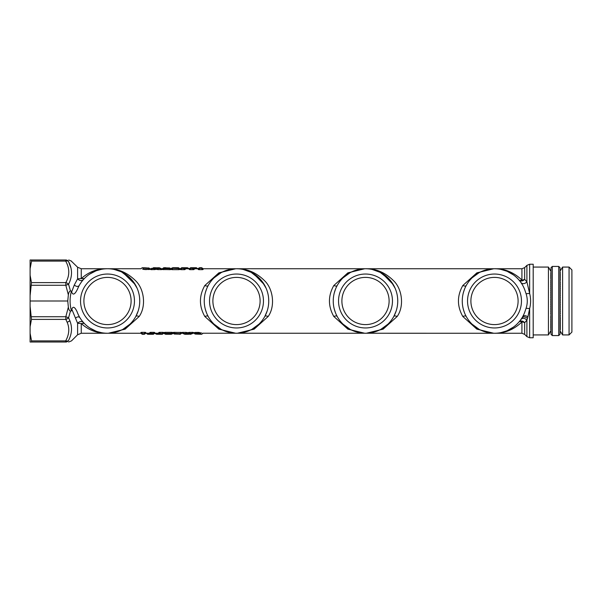 <?xml version="1.0" encoding="UTF-8"?>
<svg xmlns="http://www.w3.org/2000/svg" width="602" height="602" viewBox="0 0 602 602"><rect width="100%" height="100%" fill="white"/><g stroke="black" fill="none" stroke-linecap="round" stroke-linejoin="round"><path stroke-width="0.9" d="M146.12 268.093L145.624 267.822C144.48 267.687 144.48 267.687 145.624 267.822L148.589 268.229L144.096 268.093M148.709 267.928L149.296 268.462L148.589 268.229M143.758 268.033C141.771 267.619 141.771 267.619 143.758 268.033L148.807 268.492L149.1 269.455L149.875 269.154L148.709 268.191M143.321 268.304C141.131 267.898 141.131 267.898 143.321 268.304L142.817 269.124C140.567 268.522 140.567 268.522 142.817 269.124L149.176 269.538L142.817 269.124M146.677 267.89L149.304 268.191L150.071 269.245L145.496 269.613M142.674 269.207C140.364 268.612 140.364 268.612 142.674 269.207L144.63 269.538M145.36 267.995L149.304 268.191L150.071 269.245L149.176 269.538M108.375 333.237L125.148 329.143L139.197 316.464C146.489 306.057 144.051 288.832 135.691 280.841C127.353 272.555 117.954 268.53 107.502 268.748C97.629 268.484 88.885 271.758 81.255 278.583L84.318 278.583L83.362 279.614C81.511 281.126 79.592 280.863 77.605 278.831L81.255 278.583L81.255 268.748L140.913 268.748L142.26 267.717L145.819 267.837M235.668 268.763L218.872 272.849L204.8 285.536C198.999 295.845 198.999 306.155 204.8 316.464L218.88 329.151L235.675 333.237M237.369 333.237L254.142 329.143L268.199 316.464C275.49 306.057 273.045 288.832 264.692 280.841C256.354 272.555 246.955 268.53 236.503 268.748L521.919 268.748L521.919 280.013C513.717 272.307 504.581 268.552 494.498 268.748M364.669 268.763L347.873 272.849L333.801 285.536C328 295.845 328 306.155 333.801 316.464L347.873 329.151L364.677 333.237M366.37 333.237L383.143 329.143L397.2 316.464C404.491 306.057 402.046 288.832 393.693 280.841C385.355 272.555 375.957 268.53 365.497 268.748M493.67 268.763L476.874 272.849L462.803 285.536C457.001 295.845 457.001 306.155 462.803 316.464L476.874 329.151L493.678 333.237M198.216 269.478C198.261 268.507 198.261 268.507 198.216 269.478L198.863 269.666L198.216 269.478M203.115 269.478C203.07 268.507 203.07 268.507 203.115 269.478L202.919 269.395C202.874 268.417 202.874 268.417 202.919 269.395L202.468 269.666L203.115 269.478M189.261 269.478C189.299 268.507 189.299 268.507 189.261 269.478L189.908 269.666L189.261 269.478M197.712 268.793L196.967 268.846L197.712 268.793M189.908 269.666L193.513 269.666L194.16 269.478L194.13 268.846L197.516 268.703L196.365 267.732L197.712 268.748L199.593 267.717L201.745 267.717L203.085 268.748L236.503 268.748M180.299 269.478C180.344 268.507 180.344 268.507 180.299 269.478L180.946 269.666L180.299 269.478M188.757 268.793L188.005 268.846L188.757 268.793M180.946 269.666L184.551 269.666L185.198 269.478L185.175 268.846L188.554 268.703L187.403 267.732L189.291 268.748L190.638 267.717L196.275 267.717M171.344 269.478C171.389 268.507 171.389 268.507 171.344 269.478L171.991 269.666L171.344 269.478M171.991 269.666L179.178 269.666L179.802 268.936L178.945 268.77M179.795 268.793L179.05 268.846L179.795 268.793M162.382 269.478L162.578 269.395C162.623 268.417 162.623 268.417 162.578 269.395L162.382 269.478C162.427 268.507 162.427 268.507 162.382 269.478L170.215 269.666L170.87 269.478L170.765 268.898M150.936 269.109L150.53 269.433L151.117 269.666L155.384 269.523M161.938 269.433L161.351 269.666L161.938 269.433L161.524 269.109M155.594 268.01L159.116 267.717L160.448 268.296A0.775 0.745 -50.2 0 1 161.043 268.56L160.448 268.56L161.351 269.576L157.732 269.576L158.1 268.146L155.053 268.326L155.579 269.335L161.351 269.666M513.446 274.903L507.238 271.374M506.756 271.171L500.992 269.41L506.756 271.171M521.919 280.013A3.868 2.115 -40.6 0 1 518.992 280.02A3.868 3.228 139.4 0 0 519.022 280.05A3.868 3.228 139.4 0 0 524.658 279.275A3.868 2.521 180 0 1 521.919 280.013M524.658 334.381L524.658 322.725A3.868 2.521 0 0 0 521.919 321.987L521.919 333.252L524.658 334.381L526.908 336.631L526.908 320.129L524.658 322.725A3.868 3.228 40.6 0 0 519.022 321.95A3.868 3.228 40.6 0 0 518.984 321.987A3.868 2.115 -139.4 0 1 521.919 321.987C513.717 329.693 504.574 333.448 494.498 333.252L521.919 333.252M519.977 320.776L518.992 321.987M521.49 318.654L520.993 319.391C522.739 317.766 524.711 318.007 526.908 320.129L527.924 316.81C525.569 315.395 523.86 315.282 522.799 316.464A32.252 32.252 0 0 0 524.876 311.821L524.914 311.731M522.408 317.164L522.009 317.826C523.341 316.449 525.162 316.614 527.48 318.308M524.876 311.821L526.08 308.277L529.64 308.548L527.924 316.81M523.695 314.695L522.799 316.464A32.252 32.252 0 0 1 479.041 329.302A32.252 32.252 0 0 1 497.041 268.853A32.252 32.252 0 0 1 524.876 290.179L526.08 293.723L529.64 293.452C530.941 298.487 530.941 303.513 529.64 308.548L529.64 337.767L533.199 337.767L533.199 264.233L529.64 264.233L529.64 293.452L526.908 281.871C524.711 283.993 522.739 284.234 520.993 282.609L522.325 284.693M464.571 288.983L463.329 292.73M463.322 309.24L464.526 312.905M479.222 329.399L472.081 324.185L479.192 329.384M479.764 329.685L486.687 332.289L483.383 331.273M500.992 332.59L506.478 330.942L500.992 332.59M507.336 330.588L513.438 327.104L507.336 330.588M518.984 280.013L519.977 281.232M483.376 270.727L486.694 269.711L479.794 272.3M479.117 272.653L472.073 277.823L479.162 272.631M526.08 308.277C527.676 303.438 527.676 298.592 526.08 293.723M518.164 288.072A26.962 26.962 0 0 0 481.577 277.341A26.962 26.962 0 0 0 470.839 313.928A26.962 26.962 0 0 0 507.426 324.659A26.962 26.962 0 0 0 518.164 288.072M515.214 289.682A23.606 23.606 0 0 0 483.18 280.284A23.606 23.606 0 0 0 473.782 312.318A23.606 23.606 0 0 0 505.815 321.716A23.606 23.606 0 0 0 515.214 289.682M533.199 267.07L548.437 267.07L548.437 334.93L533.199 334.93M551.003 329.219L550.747 329.693M551.003 328.346L550.747 328.933M551.003 327.307L550.747 328.007M550.747 327.307L551.003 326.909M551.003 326.111L550.747 326.909M550.747 326.111L551.003 325.652M551.003 324.756L550.747 325.652M550.747 324.756L551.003 324.245M551.003 323.251L550.747 324.245M550.747 323.251L551.003 322.695M551.003 321.618L550.747 322.695M550.747 321.618L551.003 321.009M551.003 319.85L550.747 321.009M550.747 319.85L551.003 319.203M551.003 317.969L550.747 319.203M550.747 317.969L551.003 317.284M551.003 313.905L550.747 317.284M550.747 313.905L551.003 313.153M551.003 311.746L550.747 313.153M550.747 311.746L551.003 310.971M551.003 309.518L550.747 310.971M550.747 309.518L551.003 308.728M551.003 307.238L550.747 308.728M550.747 307.238L551.003 306.433M551.003 304.928L550.747 306.433M550.747 304.928L551.003 304.108M551.003 302.588L550.747 304.108M550.747 302.588L551.003 301.768M551.003 300.232L550.747 301.768M550.747 300.232L551.003 299.412M551.003 297.892L550.747 299.412M550.747 297.892L551.003 297.072M551.003 295.567L550.747 297.072M550.747 295.567L551.003 294.762M551.003 293.272L550.747 294.762M550.747 293.272L551.003 292.482M551.003 291.029L550.747 292.482M550.747 291.029L551.003 290.254M551.003 288.847L550.747 290.254M550.747 288.847L551.003 288.095M551.003 286.74L550.747 288.095M550.747 286.74L551.003 286.018M551.003 284.716L550.747 286.018M550.747 284.716L551.003 284.031M551.003 282.797L550.747 284.031M550.747 282.797L551.003 282.15M551.003 280.991L550.747 282.15M550.747 280.991L551.003 278.749M551.003 277.755L550.747 278.749M550.747 277.755L551.003 277.244M551.003 276.348L550.747 277.244M550.747 276.348L551.003 275.889M551.003 275.091L550.747 275.889M550.747 275.091L551.003 274.693M551.003 273.993L550.747 274.693M551.003 273.067L550.747 273.654M551.003 272.307L550.747 272.781M551.003 334.283L551.003 267.717L552.29 266.43L552.29 335.57L551.003 334.283M558.739 335.57L560.033 334.283L560.033 267.717L558.739 266.43L558.739 335.57L552.29 335.57M560.033 330.919L562.599 334.93L562.599 267.07L569.063 267.07L569.063 334.93L562.599 334.93M560.033 326.909L560.033 327.307M560.033 325.652L560.033 326.111M560.033 324.245L560.033 324.756M560.033 322.695L560.033 323.251M560.033 321.009L560.033 321.618M560.033 319.203L560.033 319.85M560.033 317.284L560.033 317.969M560.289 317.284L560.033 315.982M560.033 315.26L560.033 313.905M560.289 315.982L560.289 315.26M562.599 267.07L560.033 271.111M560.033 272.781L560.289 272.307M560.033 273.654L560.289 273.067M560.033 274.693L560.289 273.993M560.289 274.693L560.033 275.091M560.033 275.889L560.289 275.091M560.289 275.889L560.033 276.348M560.033 277.244L560.289 276.348M560.289 277.244L560.033 277.755M560.033 278.749L560.289 277.755M560.289 278.749L560.033 279.305M560.033 282.15L560.289 279.305M560.289 282.15L560.033 282.797M560.033 284.031L560.289 282.797M560.289 284.031L560.033 284.716M560.033 286.018L560.289 284.716M560.289 286.018L560.033 286.74M560.033 288.095L560.289 286.74M560.289 288.095L560.033 288.847M560.033 290.254L560.289 288.847M560.289 290.254L560.033 291.029M560.033 292.482L560.289 291.029M560.289 292.482L560.033 293.272M560.033 294.762L560.289 293.272M560.289 294.762L560.033 295.567M560.033 297.072L560.289 295.567M560.289 297.072L560.033 297.892M560.033 299.412L560.289 297.892M560.289 299.412L560.033 300.232M560.033 301.768L560.289 300.232M560.289 301.768L560.033 302.588M560.033 304.108L560.289 302.588M560.289 304.108L560.033 304.928M560.033 306.433L560.289 304.928M560.289 306.433L560.033 307.238M560.033 308.728L560.289 307.238M560.289 308.728L560.033 309.518M560.033 310.971L560.289 309.518M560.289 310.971L560.033 311.746M560.033 313.153L560.289 311.746M560.289 313.153L560.289 313.905M560.289 319.203L560.289 317.969M560.289 321.009L560.289 319.85M560.289 322.695L560.289 321.618M560.289 324.245L560.289 323.251M560.289 325.652L560.289 324.756M560.289 326.909L560.289 326.111M560.289 328.007L560.289 327.307M560.289 328.933L560.289 328.346M560.289 329.693L560.289 329.219M569.063 267.07L571.9 269.914L571.9 332.086L569.063 334.93M526.908 281.871L524.658 279.275L524.658 267.619L526.908 265.369L526.908 281.871M84.25 323.349L81.255 323.567C88.833 330.317 97.584 333.546 107.502 333.252L140.913 333.252L142.26 334.283L144.412 334.283L145.752 333.252L147.038 333.154L146.286 333.252L147.633 334.268L146.482 333.297L147.038 333.245L147.633 333.99L146.482 333.342M145.782 332.522C145.737 333.493 145.737 333.493 145.782 332.522L145.135 332.334L145.782 332.522M140.883 332.522C140.928 333.493 140.928 333.493 140.883 332.522L141.079 332.605C141.124 333.583 141.124 333.583 141.079 332.605L141.53 332.334L140.883 332.522M154.744 332.522C154.699 333.493 154.699 333.493 154.744 332.522L154.097 332.334L154.744 332.522M149.845 332.522L149.868 333.154L147.038 333.245L150.064 333.245L149.845 332.522L150.492 332.334L150.033 332.605L150.628 333.44A0.775 0.76 -0.7 0 0 151.215 333.704L151.215 334.23L150.628 333.44L153.375 333.704A0.775 0.76 -179.3 0 0 153.954 333.44L154.548 332.605C154.503 333.583 154.503 333.583 154.548 332.605L153.954 333.44L151.215 333.44L150.492 332.424L154.097 332.424L153.375 333.704M163.699 332.522C163.654 333.493 163.654 333.493 163.699 332.522L163.052 332.334L163.699 332.522M155.248 333.207L155.993 333.154L155.248 333.207M163.052 332.334L159.447 332.334L158.8 332.522L158.83 333.154L155.444 333.297L156.595 334.268L154.714 333.252L153.367 334.283L147.731 334.283M172.661 332.522C172.616 333.493 172.616 333.493 172.661 332.522L172.014 332.334L172.661 332.522M172.014 332.334L164.82 332.334L164.195 333.064L165.053 333.23M164.203 333.207L164.956 333.154L164.203 333.207M181.616 332.522L181.42 332.605C181.375 333.583 181.375 333.583 181.42 332.605L181.616 332.522C181.571 333.493 181.571 333.493 181.616 332.522L173.782 332.334L173.135 332.522L173.233 333.102M193.061 332.891L193.475 332.567L192.888 332.334L188.614 332.477M182.06 332.567L182.647 332.334L182.06 332.567L182.474 332.891M184.912 334.283L183.55 333.704A0.775 0.745 129.8 0 1 182.963 333.44L183.55 333.44L182.647 332.424L186.266 332.424L185.898 333.854L188.953 333.674L188.418 332.665L182.647 332.334M199.367 332.462L194.83 332.462L198.502 332.387M194.168 333.162L193.927 332.755L194.897 332.545L193.927 332.755M201.331 332.793L201.331 332.793C203.634 333.388 203.634 333.388 201.331 332.793L201.181 332.876C203.431 333.478 203.431 333.478 201.181 332.876L194.897 332.545L195.289 334.072L198.374 334.178C199.518 334.313 199.518 334.313 198.374 334.178L197.885 333.907M107.502 333.252L81.255 333.252L81.255 323.567L77.605 323.297L71.811 309.21C73.015 305.997 74.776 306.854 77.101 311.776A32.252 32.252 0 0 0 135.804 316.464L137.692 312.333M81.255 268.748L77.605 267.235L77.605 278.831L74.294 285.002L71.638 292L71.427 291.097L70.479 290.977L68.56 284.272C72.533 276.453 72.488 268.801 68.417 261.321L70.916 267.882M31.56 261.11L30.1 268.733L30.1 275.249L31.485 282.609L65.829 282.609L65.829 285.273L68.56 284.272A3.868 2.566 -152.1 0 0 65.829 282.609C69.794 275.468 69.749 268.304 65.686 261.11L31.56 261.11L31.56 259.981L65.686 259.981C69.802 259.981 69.802 259.981 65.686 259.981L65.686 261.11A3.868 2.558 -28.4 0 1 68.417 261.321C72.533 261.042 72.533 261.042 68.417 261.321A3.868 3.612 -90 0 0 65.686 259.981A3.868 3.612 -90 0 1 65.844 259.981M77.605 267.235L71.307 261.125M78.824 286.243L79.201 285.536C77.891 286.876 76.258 286.695 74.294 285.002M71.638 292C72.925 295.469 74.881 294.521 77.5 289.156L78.29 287.327M77.462 289.261L77.5 289.156A32.252 32.252 0 0 1 122.959 272.698A32.252 32.252 0 0 1 135.804 316.464C136.315 315.787 137.444 315.787 139.197 316.464M80.201 283.828L81.247 282.27M82.316 280.856L83.354 279.621M95.643 271.013L89.826 274.023L95.598 271.028M96.93 270.531L101.55 269.305L96.914 270.539M138.957 308.119L139.054 307.66M139.581 304.273L139.732 301.986M139.747 300.488L139.574 297.659M137.158 288.328L132.673 280.841M132.147 280.201L121.86 272.119M120.776 271.607L114.207 269.455L120.234 271.374M83.738 322.8L82.64 321.543M82.557 321.445L81.646 320.279M80.645 318.864L79.885 317.66C78.696 316.471 77.274 316.637 75.611 318.142M101.61 332.71L97.464 331.649L101.61 332.71M95.756 331.032L89.999 328.09L95.756 331.04M118.579 331.288L115.313 332.289L122.296 329.655M122.876 329.347L129.927 324.177L122.838 329.369M78.704 315.516L77.635 313.168M68.417 340.679L68.417 340.679C72.533 340.958 72.533 340.958 68.417 340.679A3.868 2.558 -151.6 0 1 65.686 340.89L65.686 342.019A3.868 3.612 -90 0 0 68.417 340.679C71.947 334.012 72.451 327.405 69.915 320.874L68.56 317.728L70.479 311.023L71.427 310.903L71.811 309.21M70.479 311.023C69.523 310.993 68.809 309.706 68.35 307.148L65.829 316.727L68.56 317.728A3.868 2.566 -27.9 0 1 65.829 319.391L31.485 319.391L30.1 306.32L30.1 295.68L31.485 282.609M31.485 316.727L65.829 316.727L65.829 319.391L67.176 322.296L69.915 320.874M31.485 319.391L30.1 326.751L30.1 333.267L31.56 340.89L65.686 340.89C69.215 334.471 69.712 328.271 67.176 322.296M65.686 342.019L31.56 342.019L65.686 342.019C69.802 342.019 69.802 342.019 65.686 342.019L66.288 342.019M68.628 342.019L71.48 340.89L77.605 334.765L77.605 323.297C79.614 321.227 81.563 320.956 83.452 322.491M31.485 285.273L65.829 285.273L68.35 294.852C68.809 292.294 69.523 291.007 70.479 290.977M68.35 294.852L67.763 301L30.1 301M67.763 301L68.35 307.148M30.1 333.267L30.1 342.019L31.56 342.019L31.56 340.89M30.1 268.733L30.1 259.981L65.686 259.981M30.1 295.68L30.1 275.249M30.1 326.751L30.1 306.32M71.427 310.903A37.407 37.407 0 0 1 71.427 291.097M131.161 288.072A26.962 26.962 0 0 0 94.574 277.341A26.962 26.962 0 0 0 83.836 313.928A26.962 26.962 0 0 0 120.423 324.659A26.962 26.962 0 0 0 131.161 288.072M86.786 312.318A23.606 23.606 0 0 0 118.82 321.716A23.606 23.606 0 0 0 128.218 289.682A23.606 23.606 0 0 0 96.185 280.284A23.606 23.606 0 0 0 86.786 312.318M221.22 329.399L214.079 324.185L221.197 329.384M221.762 329.685L228.692 332.289L225.381 331.273M206.576 288.983L205.327 292.73M205.32 309.24L206.531 312.905M225.381 270.727L228.692 269.711L221.792 272.3M221.122 272.653L214.079 277.823L221.16 272.631M268.199 316.464C266.445 315.787 265.316 315.787 264.805 316.464A32.252 32.252 0 0 0 251.96 272.698A32.252 32.252 0 0 0 208.202 285.536A32.252 32.252 0 0 0 221.039 329.302A32.252 32.252 0 0 0 264.805 316.464L266.694 312.333M267.958 308.119L268.056 307.66M268.582 304.273L268.733 301.986M268.748 300.488L268.575 297.659M266.159 288.328L261.674 280.841M261.148 280.201L250.861 272.119M249.777 271.607L243.208 269.455L251.478 272.443M247.572 331.288L244.314 332.289L251.297 329.655M251.877 329.347L258.928 324.177L251.839 329.369M260.162 288.072A26.962 26.962 0 0 0 223.575 277.341A26.962 26.962 0 0 0 212.837 313.928A26.962 26.962 0 0 0 249.424 324.659A26.962 26.962 0 0 0 260.162 288.072M257.22 289.682A23.606 23.606 0 0 0 225.186 280.284A23.606 23.606 0 0 0 215.779 312.318A23.606 23.606 0 0 0 247.821 321.716A23.606 23.606 0 0 0 257.22 289.682M350.221 329.399L343.08 324.185L350.191 329.384M350.763 329.685L357.693 332.289L354.382 331.273M335.57 288.983L334.328 292.73M334.321 309.24L335.525 312.905M354.382 270.727L357.693 269.711L350.793 272.3M350.123 272.653L343.072 277.823L350.161 272.631M397.2 316.464C395.446 315.787 394.318 315.787 393.798 316.464A32.252 32.252 0 0 0 380.961 272.698A32.252 32.252 0 0 0 337.195 285.536A32.252 32.252 0 0 0 350.04 329.302A32.252 32.252 0 0 0 393.798 316.464L395.695 312.333M396.951 308.119L397.057 307.66M397.583 304.273L397.734 301.986M397.749 300.488L397.576 297.659M395.16 288.328L390.675 280.841M390.149 280.201L379.862 272.119M378.778 271.607L372.209 269.455L380.675 272.54M376.574 331.288L373.315 332.289L380.298 329.655M380.878 329.347L387.921 324.177L380.84 329.369M389.163 288.072A26.962 26.962 0 0 0 352.576 277.341A26.962 26.962 0 0 0 341.838 313.928A26.962 26.962 0 0 0 378.425 324.659A26.962 26.962 0 0 0 389.163 288.072M386.221 289.682A23.606 23.606 0 0 0 354.179 280.284A23.606 23.606 0 0 0 344.78 312.318A23.606 23.606 0 0 0 376.814 321.716A23.606 23.606 0 0 0 386.221 289.682M145.586 332.605C145.541 333.583 145.541 333.583 145.586 332.605L144.999 333.44L145.586 332.605M141.666 333.44L142.253 333.44L141.53 332.424L145.135 332.424L144.412 333.44L144.999 333.44A0.775 0.76 -179.3 0 1 144.412 333.704L142.253 333.704A0.775 0.76 179.3 0 1 141.666 333.44L141.636 333.395M144.999 333.44A0.775 0.76 -179.3 0 1 144.412 333.704L142.253 333.704M147.633 334.05L150.455 333.99L149.868 333.154L150.455 334.268L151.215 334.23M163.503 332.605C163.458 333.583 163.458 333.583 163.503 332.605L162.916 333.44L163.503 332.605M159.447 332.334L158.996 332.605L159.583 333.44A0.775 0.76 -0.7 0 0 160.17 333.704L160.177 334.23L159.417 334.268L158.83 333.154L159.583 333.952L156.595 333.99L155.993 333.245L159.026 333.245L158.8 332.522M162.916 333.44A0.775 0.76 -179.3 0 1 162.329 333.704L160.17 333.44L162.329 333.704A0.775 0.76 -179.3 0 0 162.916 333.44L162.329 333.44L163.052 332.424L159.447 332.424L160.17 333.44L159.583 333.44M160.177 334.23L159.417 334.268L160.177 334.23L159.59 333.44M172.465 332.605C172.42 333.583 172.42 333.583 172.465 332.605L171.871 333.44L172.465 332.605M156.686 334.283L162.329 334.283L163.669 333.252L165.55 334.268L169.132 334.125L165.55 334.05L164.963 333.44L165.55 334.042L164.963 333.99L164.399 333.297L164.956 333.245M164.308 333.102L164.173 332.522M164.82 332.334L164.369 332.605L165.542 333.704L171.284 333.704A0.775 0.76 -179.3 0 0 171.871 333.44A0.775 0.76 -179.3 0 1 171.284 333.704L171.871 333.44M164.82 332.424L165.542 333.44L171.284 333.44L172.014 332.424L164.82 332.424M164.978 333.786L164.391 333.154L165.55 333.771M168.545 333.854L169.132 334.23L165.55 334.268M169.132 334.23L168.372 334.268M173.782 332.334L173.158 333.064M181.42 332.605L180.833 333.44L181.42 332.605L180.969 332.334M173.135 332.522L174.505 334.042L174.505 333.44L173.918 333.44L180.246 333.704A0.775 0.76 -179.3 0 0 180.833 333.44L180.246 333.44L180.969 332.424L173.782 332.424L174.505 333.44L180.246 333.704A0.775 0.76 -179.3 0 0 180.833 333.44L180.833 333.44M174.016 333.23L173.353 333.154L173.933 333.786M177.5 333.854L178.094 334.125L178.087 333.704M177.522 333.869L174.505 334.05L178.094 334.125M174.505 333.771L173.263 333.102M193.475 332.567L192.888 332.334M186.913 332.477L186.244 333.44A0.775 0.737 128.4 0 1 185.694 333.704L182.963 333.44L186.447 333.591L187.117 332.665L185.679 332.334M185.898 333.854L187.117 332.748L188.599 332.748L189.291 333.44A0.775 0.737 51.6 0 0 189.833 333.704L188.953 333.674L189.638 333.854M189.856 332.334L188.802 332.56L189.833 333.704L191.985 333.704L192.888 332.424L189.269 332.424L189.833 333.44L192.572 333.44A0.775 0.745 -129.8 0 1 191.985 333.704L190.653 334.283L187.132 333.99M190.623 334.283L192.474 333.538A0.775 0.775 0 0 0 192.557 333.463M187.199 333.937L188.403 333.99M186.635 334.215L188.358 334.283M188.328 333.937L188.9 334.215M202.475 333.222L494.498 333.252M195.289 333.809L194.122 332.846L194.702 333.538L200.677 333.696L201.181 332.876M200.677 333.696C202.866 334.102 202.866 334.102 200.677 333.696L200.24 333.967C202.227 334.381 202.227 334.381 200.24 333.967L195.409 333.771M202.889 333.342L201.662 334.26M197.321 334.11L195.77 333.824M198.412 269.395C198.457 268.417 198.457 268.417 198.412 269.395L198.999 268.56L198.412 269.395M202.332 268.56L201.745 268.56L202.468 269.576L198.863 269.576L199.586 268.56L198.999 268.56A0.775 0.76 0.7 0 1 199.586 268.296L201.745 268.296A0.775 0.76 -0.7 0 1 202.332 268.56L202.362 268.605M198.999 268.56A0.775 0.76 0.7 0 1 199.586 268.296L201.745 268.296M189.457 269.395C189.495 268.417 189.495 268.417 189.457 269.395L190.044 268.56L189.457 269.395M193.513 269.666L193.964 269.395L193.37 268.56A0.775 0.76 179.3 0 0 192.79 268.296L192.783 267.77L193.543 267.732L194.13 268.846L193.37 268.048L196.365 268.01L196.967 268.755L193.934 268.755L194.16 269.478M190.044 268.56A0.775 0.76 0.7 0 1 190.631 268.296L192.79 268.56L190.631 268.296A0.775 0.76 0.7 0 0 190.044 268.56L190.631 268.56L189.908 269.576L193.513 269.576L192.79 268.56L193.37 268.56L193.37 268.048L192.783 267.77L193.543 267.732L192.783 267.77M196.365 267.95L197.516 268.658M184.551 269.666L180.946 269.576L181.669 268.56L180.495 269.395C180.54 268.417 180.54 268.417 180.495 269.395L181.082 268.56A0.775 0.76 0.7 0 1 181.669 268.296L183.828 268.296L183.821 267.77L184.415 268.56A0.775 0.76 179.3 0 0 183.828 268.296L185.198 269.478M183.821 267.77L184.588 267.732L183.821 267.77L184.588 267.732L185.175 268.846L184.581 268.01L187.403 268.01L188.005 268.755L184.98 268.755L184.551 269.576L183.828 268.56L181.669 268.296M179.178 269.666L171.991 269.576L172.714 268.56L171.54 269.395C171.578 268.417 171.578 268.417 171.54 269.395L172.127 268.56A0.775 0.76 0.7 0 1 172.714 268.296L178.455 268.296L178.448 267.732L179.599 268.658L179.05 268.755M179.689 268.898L179.825 269.478M172.714 268.296L178.455 268.56L179.178 269.576L179.629 269.395L178.448 267.958L174.866 267.875L179.042 268.01M178.455 268.56L179.042 268.56L178.455 268.56M179.027 268.214L179.607 268.846L178.448 268.229M175.46 268.146L174.866 267.77L178.448 267.732M174.866 267.77L175.626 267.732M170.215 269.666L170.84 268.936M162.578 269.395L163.165 268.56L162.578 269.395L163.029 269.666M170.87 269.478L169.493 267.958L170.08 268.56L163.752 268.56L163.029 269.576L170.215 269.576L169.493 268.296L163.752 268.296A0.775 0.76 0.7 0 0 163.165 268.56L163.752 268.296A0.775 0.76 0.7 0 0 163.165 268.56L163.165 268.56M169.99 268.77L170.644 268.846L170.08 268.229L169.493 268.229M166.498 268.146L165.911 267.875L165.911 268.296M166.483 268.131L169.493 267.95L165.911 267.875M150.53 269.433L151.117 269.666M157.084 269.523L157.754 268.56A0.775 0.737 -51.6 0 1 158.303 268.296L161.043 268.56L157.551 268.409L156.881 269.335L158.318 269.666M158.1 268.146L156.881 269.252L155.399 269.252L154.714 268.56A0.775 0.737 -128.4 0 0 154.165 268.296L155.053 268.326L154.36 268.146M154.15 269.666L155.203 269.44L154.165 268.296L152.02 268.296L151.117 269.576L154.729 269.576L154.165 268.56L151.426 268.56A0.775 0.745 50.2 0 1 152.02 268.296L151.531 268.462A0.775 0.775 0 0 0 151.441 268.537M156.821 267.717L157.363 267.785M155.67 268.063L155.098 267.785M198.863 269.666L202.468 269.666M462.803 285.536C464.556 286.213 465.685 286.213 466.196 285.536M466.196 316.464C465.685 315.787 464.556 315.787 462.803 316.464M145.135 332.334L141.53 332.334M154.097 332.334L150.492 332.334M208.202 316.464C207.682 315.787 206.554 315.787 204.8 316.464M204.8 285.536C206.554 286.213 207.682 286.213 208.202 285.536M337.195 316.464C336.684 315.787 335.555 315.787 333.801 316.464M333.801 285.536C335.555 286.213 336.684 286.213 337.195 285.536M147.633 333.99L150.455 334.268M159.417 334.268L156.595 334.268M188.953 333.944L186.582 333.944M196.365 268.01L193.543 267.732M184.588 267.732L187.403 267.732M155.053 268.056L157.415 268.056M155.941 267.867L156.52 267.867L155.941 267.86M149.304 268.191L148.408 267.898M149.77 268.748L151.26 268.748M161.208 268.748L162.412 268.748L163.759 267.717L165.911 267.717M170.562 268.748L172.721 267.717M179.599 268.658L180.329 268.748L181.676 267.717M513.453 274.903L507.245 271.374M521.919 268.748L524.658 267.619M519.052 321.912L519.902 320.866M521.136 282.82L522.054 284.242M550.747 330.927L548.437 334.93M550.747 271.073L548.437 267.07M558.739 266.43L552.29 266.43M529.64 337.767L526.908 336.631M526.908 265.369L529.64 264.233M519.91 281.134L519.052 280.096M479.869 272.262L480.306 272.044M464.435 289.336L463.359 292.61M463.359 309.375L464.368 312.498M480.313 329.964L479.877 329.745M165.64 334.283L171.284 334.283L173.436 333.252M180.239 334.283L181.586 333.252L182.79 333.252M192.745 333.252L194.235 333.252M81.255 333.252L77.605 334.765M71.48 261.11L68.748 259.981M122.221 329.693L121.739 329.934M135.894 316.291L138.167 310.986M139.739 301.843L139.679 298.863M137 287.959L135.299 284.641L123.342 272.909M222.319 329.964L221.875 329.745M206.433 289.336L205.365 292.61M205.357 309.375L206.373 312.498M221.867 272.262L222.304 272.044M251.222 329.693L250.741 329.934M264.895 316.291L267.168 310.986M268.74 301.843L268.68 298.863M265.994 287.959L264.301 284.641L253.54 273.617M351.32 329.964L350.876 329.745M335.434 289.336L334.358 292.61M334.358 309.375L335.374 312.498M350.868 272.262L351.305 272.044M380.223 329.693L379.742 329.934M393.896 316.291L396.169 310.986M397.741 301.843L397.681 298.863M394.995 287.959L393.302 284.648L382.556 273.632M156.001 334.005L155.444 333.342M164.986 333.801A0.775 0.775 0 0 0 165.55 334.05M164.963 334.005L164.399 333.342M177.5 334.005L180.246 334.283M173.94 333.801A0.775 0.775 0 0 0 174.505 334.05M182.978 333.463A0.775 0.775 0 0 0 183.053 333.538L184.882 334.283L187.177 334.283M198.645 334.005L195.597 334.102L194.085 333.094M201.738 334.283L198.186 334.163M194.702 333.809L195.597 334.102M187.312 267.717L181.669 267.717M187.997 267.995L188.561 268.658M179.02 268.199A0.775 0.775 0 0 0 178.448 267.95M178.358 267.717L172.714 267.717M170.735 268.898L170.065 268.214M166.498 267.995L165.904 267.717M170.057 268.199A0.775 0.775 0 0 0 169.493 267.95M160.937 268.462L159.116 267.717M155.64 267.717L153.375 267.717"/></g></svg>
